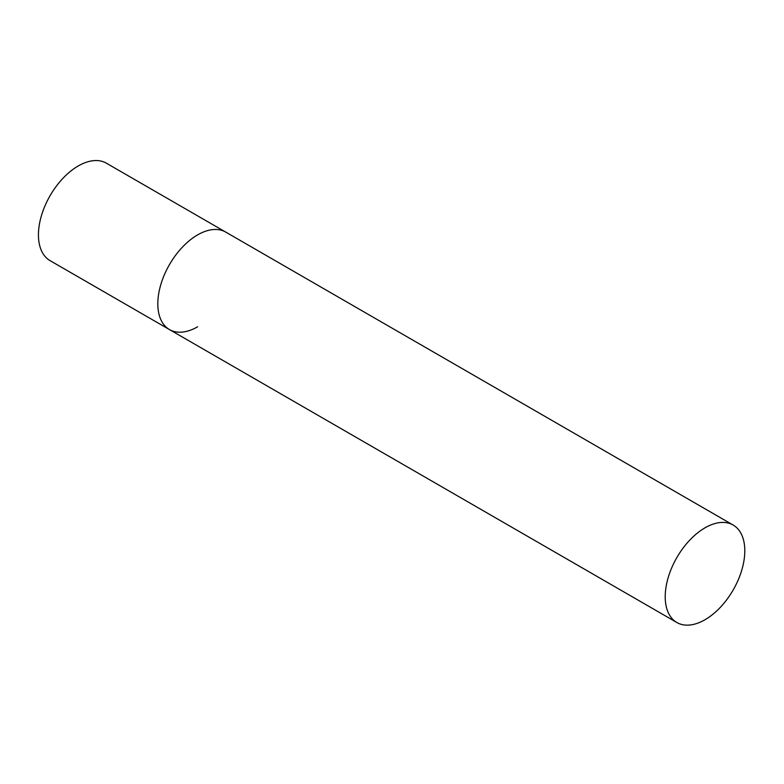 <?xml version="1.0" encoding="UTF-8"?>
<svg xmlns="http://www.w3.org/2000/svg" width="784" height="784" viewBox="0 0 784 784"><rect width="100%" height="100%" fill="white"/><g stroke="black" fill="none" stroke-linecap="round" stroke-linejoin="round"><path stroke-width="1.18" d="M197.617 326.791A56.281 32.497 -60 0 1 169.481 329.584A56.281 32.497 -60 0 1 160.847 284.484A56.281 32.497 -60 0 1 197.617 234.886A56.281 32.497 -60 0 1 225.753 232.103A56.281 32.497 120 0 0 182.388 247.176A56.281 32.497 120 0 0 157.819 303.82A56.281 32.497 120 0 0 169.481 329.584L50.088 260.651A56.281 32.497 -60 0 1 41.464 215.561A56.281 32.497 -60 0 1 78.233 165.963A56.281 32.497 -60 0 1 106.369 163.18L733.148 525.045A56.281 32.497 120 0 0 689.773 540.117A56.281 32.497 120 0 0 665.214 596.751A56.281 32.497 120 0 0 676.866 622.516A56.281 32.497 120 0 0 720.231 607.443A56.281 32.497 120 0 0 744.8 550.809A56.281 32.497 120 0 0 733.148 525.045M169.481 329.584L676.866 622.516"/></g></svg>
